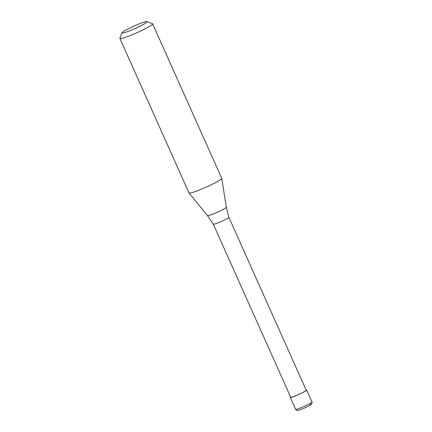 <?xml version="1.0" encoding="UTF-8"?>
<svg xmlns="http://www.w3.org/2000/svg" width="432" height="432" viewBox="0 0 432 432"><rect width="100%" height="100%" fill="white"/><g stroke="black" fill="none" stroke-linecap="round" stroke-linejoin="round"><path stroke-width="0.65" d="M290.552 396.9A8.964 0.875 -24.1 0 0 290.255 397.332A8.964 0.875 -24.1 0 0 291.33 397.289A8.964 0.875 155.9 0 0 300.715 393.584A8.964 0.875 155.9 0 0 306.617 390.015A8.964 0.875 155.9 0 0 306.099 389.945M213.284 224.159L290.666 397.148A8.516 0.832 -24.1 0 0 291.686 397.111A8.516 0.832 155.9 0 0 300.602 393.59A8.516 0.832 155.9 0 0 306.207 390.193L228.825 217.21A8.516 0.832 155.9 0 1 228.83 217.21A8.516 0.832 155.9 0 1 223.187 220.612A8.516 0.832 155.9 0 1 214.304 224.116A8.516 0.832 -24.1 0 1 213.284 224.165A8.516 0.832 -24.1 0 0 213.284 224.165L207.479 215.6A10.319 1.01 -24.1 0 0 208.705 215.53A10.319 1.01 155.9 0 0 219.391 211.318A10.319 1.01 155.9 0 0 226.314 207.176L221.729 178.319A17.923 1.75 155.9 0 1 209.704 185.512A17.923 1.75 155.9 0 1 191.149 192.829A17.923 1.75 -24.1 0 1 189.022 192.947A17.923 1.75 -24.1 0 1 188.995 192.91L119.891 38.421A17.923 1.75 -24.1 0 0 122.04 38.34A17.923 1.75 155.9 0 0 140.805 30.926A17.923 1.75 155.9 0 0 152.615 23.787A17.923 1.75 155.9 0 0 152.464 23.663L146.983 21.6A13.743 1.339 155.9 0 1 138.634 26.887A13.743 1.339 155.9 0 1 123.655 32.854A13.743 1.339 -24.1 0 1 122.013 32.767L119.902 38.232A17.923 1.75 -24.1 0 0 119.891 38.421M146.983 21.6A13.743 1.339 155.9 0 0 145.449 21.757A13.743 1.339 -24.1 0 0 131.657 27.157A13.743 1.339 -24.1 0 0 122.013 32.767M152.615 23.787L221.719 178.27A17.923 1.75 155.9 0 1 221.729 178.319M311.958 401.954C312.25 402.17 312.174 402.818 311.726 403.893L309.42 405.594C305.154 407.851 301.514 409.401 298.507 410.249C297.178 410.616 296.212 410.287 295.596 409.271A8.964 0.875 -24.1 0 0 296.671 409.228A8.964 0.875 155.9 0 0 306.056 405.524A8.964 0.875 155.9 0 0 311.958 401.954L306.617 390.015M310.192 404.347A7.171 0.702 155.9 0 1 307.762 406.463A7.171 0.702 155.9 0 1 298.82 410.135M295.596 409.271L290.255 397.332M207.479 215.6L189.022 192.947M228.83 217.21L226.314 207.176"/></g></svg>
